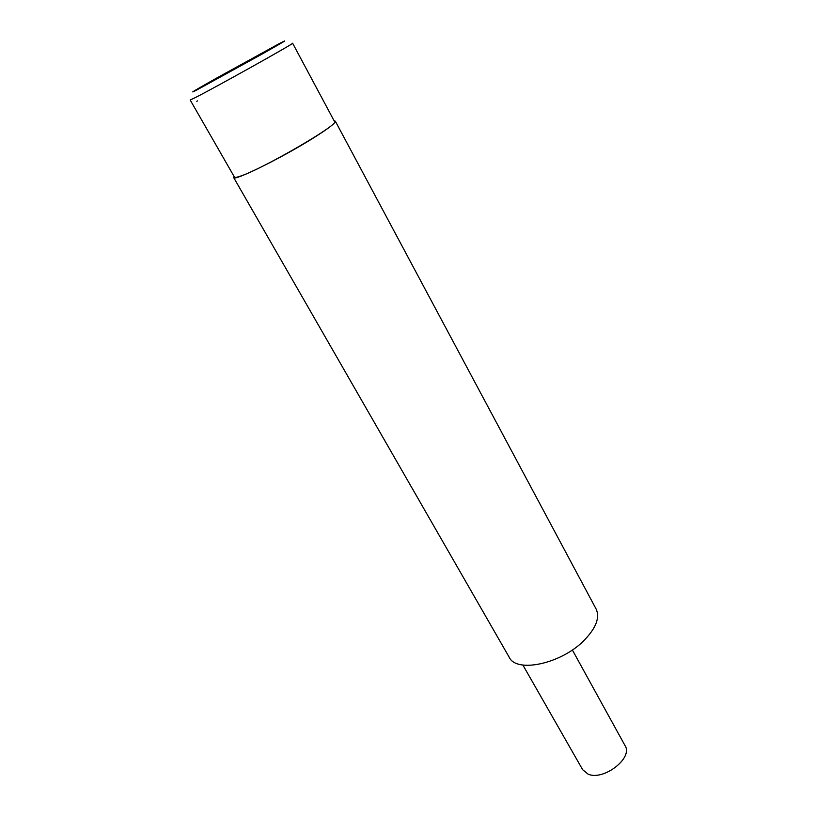 <?xml version="1.0" encoding="UTF-8"?>
<svg xmlns="http://www.w3.org/2000/svg" width="816" height="816" viewBox="0 0 816 816"><rect width="100%" height="100%" fill="white"/><g stroke="black" fill="none" stroke-linecap="round" stroke-linejoin="round"><path stroke-width="1.22" d="M240.557 176.093C262.752 168.902 340.19 123.899 334.55 121.615L292.618 43.217C296.555 42.075 216.454 86.884 195.575 97.461L190.179 100.001L234.447 177.103C234.814 177.715 236.854 177.378 240.557 176.093M233.662 177.541L509.194 657.217C516.436 673.455 561.53 663.847 584.368 640.121C596.129 627.851 600.046 617.488 596.119 609.032L335.335 121.186C335.662 123.063 327.746 129.04 311.569 139.138C280.092 158.753 233.427 181.591 233.662 177.541L234.029 176.378M335.335 121.186L334.152 120.87M522.883 665.04L582.665 769.723L588.071 774.119C603.391 781.167 633.41 757.942 625.087 745.712L572.353 649.954M197.533 100.888L196.799 101.296M255.683 57.487L257.264 56.61C274.706 46.747 279.092 44.074 270.412 48.603L220.83 75.868C203.51 85.639 198.492 88.658 205.775 84.915L255.683 57.487M249.176 60.925L208.182 83.589L249.176 60.925M256.367 57.079L268.913 49.45C277.103 45.176 272.921 47.716 256.367 57.079M241.944 64.739L243.494 63.872M268.036 49.909L223.156 74.593L268.036 49.909M217.433 78.356L207.366 84.017C200.43 87.577 205.193 84.721 221.636 75.449L226.777 72.736L217.433 78.356M278.552 44.013C290.537 37.74 284.896 41.177 261.65 54.315L197.023 89.852C187.374 94.809 194.055 90.8 217.056 77.836L278.552 44.013"/></g></svg>
